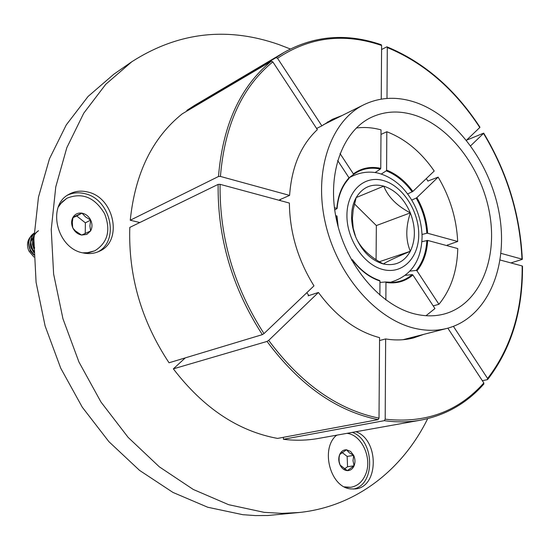 <?xml version="1.0" encoding="UTF-8"?>
<svg xmlns="http://www.w3.org/2000/svg" width="550" height="550" viewBox="0 0 550 550"><rect width="100%" height="100%" fill="white"/><g stroke="black" fill="none" stroke-linecap="round" stroke-linejoin="round"><path stroke-width="0.82" d="M336.614 435.181C320.038 448.649 330.289 487.616 350.852 488.916L355.224 488.936C379.005 487.279 379.252 439.766 355.939 431.729M87.588 191.984C80.891 190.376 74.697 191.146 69.018 194.288C46.53 205.356 56.787 248.545 83.098 252.924C88.907 254.155 94.325 253.605 99.337 251.268C123.241 241.333 114.373 197.361 87.588 191.984M97.817 251.921C120.127 240.728 110.543 198.818 84.659 193.627C78.609 192.17 72.923 192.679 67.602 195.161M290.317 48.971L278.747 44.516C226.999 26.455 178.021 32.196 131.814 61.744L105.744 84.308L83.758 113.183L66.818 147.703L55.77 186.897L51.246 229.508L53.618 274.017L62.948 318.752L78.939 361.989L100.98 402.043L128.157 437.408L159.342 466.847L193.27 489.459L228.628 504.687L264.144 512.346L281.937 513.363L299.324 512.49C356.366 506.495 402.655 469.528 427.701 418.653M131.814 61.744L113.85 74.209L88.055 96.477L66.282 124.884L49.479 158.757L38.473 197.154L33.887 238.837L36.08 282.322L45.121 325.992L60.72 368.17L82.287 407.22L108.927 441.691L139.556 470.388L172.927 492.415L207.756 507.251L242.804 514.69L255.393 515.577L267.802 515.508L299.324 512.49M283.415 439.292C295.412 440.749 307.031 440.474 318.271 438.467L420.674 420.152C409.007 422.242 396.887 422.414 384.306 420.674L283.415 439.292L283.47 437.305M378.125 419.636C336.6 411.201 299.564 385.131 267.025 341.433L173.353 368.857C203.335 407.956 238.061 431.138 277.53 438.412L378.125 419.636L379.012 418.144L379.576 337.645C356.496 331.519 336.119 316.456 318.429 292.462L268.682 340.381C300.994 383.797 337.769 409.716 379.012 418.144M173.353 368.857L185.295 357.878M129.793 227.411C128.287 275.88 141.371 321.001 169.036 362.78L262.336 334.641L264 333.589L313.974 285.863C297.935 260.04 289.733 232.444 289.382 203.06L220.083 184.333L218.137 184.394L129.793 227.411M447.837 328.171L483.835 382.944L483.594 384.127M379.555 340.526L385.646 338.931C395.368 340.532 404.656 340.202 413.511 337.941L423.61 334.407M385.646 338.931L385.192 419.183C425.446 423.638 458.329 411.558 483.835 382.944M408.038 339.089L412.768 337.191M308.66 295.309L308.117 295.831L318.429 292.462M426.009 315.707L434.947 308.55L412.885 274.986L412.184 274.587L405.536 275.323M412.885 274.986C405.281 281.469 396.309 283.965 385.962 282.48L385.866 299.949M352.344 259.765C360.271 270.167 369.359 277.083 379.61 280.528L379.967 281.029L379.871 295.199M379.967 281.029C369.531 277.544 360.291 270.49 352.248 259.875L351.759 260.349M335.631 215.559L336.882 216.129M379.961 282.446L385.605 281.971L385.962 282.48M351.478 259.841L352.248 259.875M384.306 420.674L385.192 419.183M267.025 341.433L268.682 340.381M139.796 222.537L130.254 220.234L218.488 176.502C222.805 124.816 240.419 86.384 271.315 61.208L182.256 113.829C152.46 137.727 135.128 173.195 130.254 220.234M187.151 110.935L186.808 110.426L276.038 57.633L284.02 52.422L194.508 105.428L186.808 110.426M271.315 61.208L272.827 61.868L317.357 129.628C300.912 145.014 291.651 166.939 289.596 195.401L279.627 199.774L280.383 199.98M272.827 61.868C242.158 86.9 224.696 125.091 220.426 176.44L289.596 195.401M466.462 140.229L479.786 127.504C454.857 89.423 424.022 62.769 387.289 47.554L387.001 98.45M381.239 99.124L381.611 45.464C344.114 32.656 309.43 36.926 277.544 58.286L321.867 125.854L316.594 128.466M342.238 115.445L332.282 119.357L321.867 125.854M381.583 49.514L386.918 46.812C423.913 62.143 454.926 88.942 479.964 127.215L479.786 127.504M332.214 120.409L327.387 122.066M407.708 193.909L412.857 191.428L434.218 171.022C421.066 151.979 405.261 138.889 386.815 131.746L380.992 134.42M375.162 172.494L380.401 169.077L380.751 168.334L381.019 129.876C372.632 127.559 364.375 126.947 356.269 128.033M337.645 160.497L349.016 177.801L353.382 174.57L353.382 173.889C361.467 168.018 370.59 166.169 380.751 168.334M334.414 207.694L336.847 208.354C337.899 195.621 341.956 185.439 349.016 177.801L349.058 178.454C342.134 185.941 338.147 195.965 337.095 208.539L336.847 208.354M386.815 131.746L386.595 170.101C396.646 174.082 405.405 181.191 412.857 191.428M340.017 153.512L353.382 173.889M337.095 208.539L334.716 209.956M412.17 191.881C404.807 181.789 396.165 174.769 386.244 170.837L381.322 174.027M220.426 176.44L218.488 176.502M387.289 47.554L386.918 46.812M277.544 58.286L276.038 57.633M381.611 45.464L381.232 44.715C346.878 32.904 314.476 35.475 284.02 52.422M337.026 208.429C338.099 195.965 342.1 185.982 349.023 178.482L349.058 178.454M386.244 170.837L386.595 170.101M453.413 326.37L487.603 378.489C510.95 348.081 522.473 310.571 522.163 265.966L500.101 260.006M487.603 378.489L487.355 379.672L482.35 380.689M433.201 305.896L438.928 304.288C450.911 289.644 457.188 271.067 457.758 248.559L427.673 240.433L421.912 241.67M427.673 240.433C427.006 252.677 423.438 262.804 416.962 270.813L438.928 304.288M410.046 271.116L416.268 270.414C422.654 262.508 426.181 252.512 426.848 240.426M487.685 379.486C511.225 348.81 522.83 311.053 522.5 266.2L522.163 265.966M416.962 270.813L416.268 270.414M353.389 489.06C375.781 485.093 374.646 440.055 352.33 432.376M500.94 253.351L521.991 259.119C519.812 214.424 506.99 172.521 483.512 133.416L470.683 145.778M466.469 140.236L483.691 133.127C507.265 172.391 520.142 214.466 522.328 259.359L521.991 259.119M522.328 259.359L510.895 262.921M447.322 245.149L457.683 241.484C456.576 218.673 450.058 197.223 438.144 177.127L427.893 181.046M438.144 177.127L416.873 197.622C423.28 208.801 426.869 220.681 427.646 233.255L457.683 241.484M422.056 234.472L426.821 233.248C426.051 220.839 422.503 209.117 416.185 198.076L411.812 200.042M416.185 198.076L416.873 197.622M427.646 233.255L426.821 233.248M350.597 451.426L346.514 449.783C343.468 449.721 341.186 451.309 339.673 454.547C338.353 457.944 338.484 461.436 340.051 465.011C341.811 468.462 344.224 470.332 347.298 470.628C350.343 470.649 352.612 469.04 354.09 465.795C355.376 462.406 355.245 458.947 353.684 455.407L350.597 451.426M349.229 452.739L346.514 449.783L339.673 454.547L339.089 457.545L339.123 461.429L340.051 465.011L347.298 470.628L354.09 465.795L353.011 460.749L353.684 455.407L349.229 452.739M344.334 486.86L350.625 487.3C357.342 486.221 362.292 482.013 365.489 474.684C372.673 458.693 361.921 434.713 346.906 433.345M337.136 435.091L336.064 435.71M345.366 487.355L350.625 487.3M344.341 469.019L347.545 466.744L347.16 456.424L342.045 452.43M347.16 456.424L353.684 455.407M347.545 466.744L354.09 465.795M86.817 234.389L90.564 230.972C92.393 227.624 92.434 223.988 90.681 220.069C88.708 216.246 85.807 213.943 81.984 213.153C78.148 212.644 75.178 213.971 73.074 217.14C71.198 220.502 71.149 224.166 72.916 228.133C74.924 231.997 77.859 234.3 81.709 235.049L86.817 234.389M85.436 233.372L90.564 230.972L89.911 225.906L90.681 220.069L85.642 217.002L81.984 213.153L73.074 217.14L72.318 222.152L72.614 226.792L72.916 228.133L75.35 230.883L80.939 234.671L81.709 235.049L85.436 233.372M85.078 253.289L94.82 250.8C107.738 242.639 111.004 230.292 104.617 213.737C94.772 197.299 82.184 192.143 66.852 198.268L62.019 202.001L58.307 207.034M82.748 252.842L89.011 252.636L94.82 250.8M33.976 257.097L28.916 251.006C26.764 245.939 27.094 241.443 29.906 237.524M30.388 236.968L32.732 235.118M29.954 250.614L33.907 255.076M30.608 241.794L30.339 244.571L30.834 247.479L33.839 252.587M30.628 243.072L31.989 249.549L33.832 252.175M33.784 248.607L32.484 244.619L32.663 240.646M33.956 236.748L33.468 237.112M33.179 237.359L30.917 240.762M33.949 236.796L33.44 237.215M33.138 237.497L30.862 241.649M32.677 241.904L33.777 247.954M34.086 233.661C30.388 237.944 29.899 243.079 32.608 249.054L33.811 251.02M34.093 233.537C30.161 237.82 29.583 243.038 32.354 249.191L33.818 251.515M33.901 254.891L30.305 250.264C27.184 242.804 28.456 237.091 34.107 233.138C28.655 237.167 27.479 242.825 30.566 250.126L33.887 254.512M38.534 230.725C32.807 234.685 31.522 240.433 34.671 247.974M38.273 230.869C32.986 234.362 31.487 239.642 33.777 246.716M66.852 198.268L59.256 204.868M85.243 233.461L85.367 222.839L76.711 215.985L72.958 217.663M85.367 222.839L90.681 220.069M76.711 215.985L81.984 213.153M415.828 115.555C400.104 110.33 385.303 110.914 371.408 117.308C342.176 130.989 326.411 174.653 336.662 220.681C346.734 266.702 381.342 306.618 416.041 314.236C426.016 316.456 435.497 316.36 444.482 313.94C478.596 304.583 497.159 261.759 490.091 216.411C483.189 171.036 451.983 127.813 415.828 115.555M416.054 328.618C426.944 330.962 437.305 330.873 447.136 328.35C486.42 318.079 507.76 269.314 499.936 217.772C492.298 166.183 457.057 116.806 415.814 102.493C397.478 96.264 380.208 96.986 364.011 104.658C331.059 120.56 313.363 170.397 325.311 222.812C337.061 275.234 376.702 320.32 416.054 328.618M317.529 128.006L316.656 128.556M280.418 199.43L280.349 200.619M306.824 292.689L308.859 295.591M447.342 245.747L447.315 244.929M427.962 181.163L426.339 178.551M351.587 216.006C351.526 223.066 352.894 230.058 355.685 236.981C360.243 247.624 369.442 256.609 383.281 263.945C387.674 261.264 396.688 257.043 410.321 251.281C405.625 240.048 405.625 227.246 410.328 212.877C396.99 205.947 388.135 197.031 383.769 186.134L356.18 197.567L353.237 209.584L352.392 218.563L353.244 228.326L355.685 236.981C362.072 251.433 371.271 260.418 383.281 263.945C395.203 266.365 404.216 262.144 410.321 251.281C415.717 239.841 415.724 227.04 410.328 212.877C404.305 198.99 395.45 190.073 383.769 186.134C371.993 183.136 362.794 186.945 356.18 197.567C353.251 202.819 351.725 208.966 351.587 216.006M376.076 259.703L376.351 225.562L354.427 203.878M379.369 261.731L410.321 251.281M376.351 225.562L410.328 212.877M220.083 184.333C219.436 237.421 234.073 287.176 264 333.589M262.336 334.641C232.196 287.925 217.463 237.841 218.137 184.394M337.514 224.283L336.717 215.854M385.736 281.992L393.394 282.349C400.517 281.82 406.78 279.235 412.184 274.587M380.401 169.077C370.37 166.946 361.364 168.781 353.382 174.57M418.736 234.286C418.949 257.641 402.683 274.532 383.247 269.617C363.811 265.066 346.397 238.982 346.933 214.734C347.181 190.41 364.836 174.804 383.804 180.675C402.779 186.196 418.804 211.001 418.736 234.286M420.674 420.152C445.816 415.284 466.895 403.226 483.911 383.962M393.394 282.349L385.667 281.978M379.706 280.534C369.449 277.097 360.339 270.139 352.378 259.655M348.081 253.199L347.779 252.684M338.174 226.847L336.971 216.026M447.136 328.35L402.978 339.707M364.011 104.658L323.146 124.898M390.012 282.397C410.74 276.416 421.438 261.174 422.098 236.658C421.534 217.518 414.81 201.025 401.913 187.186C394.598 179.974 386.389 175.216 377.279 172.913C367.778 170.988 358.359 172.631 349.037 177.836"/></g></svg>
